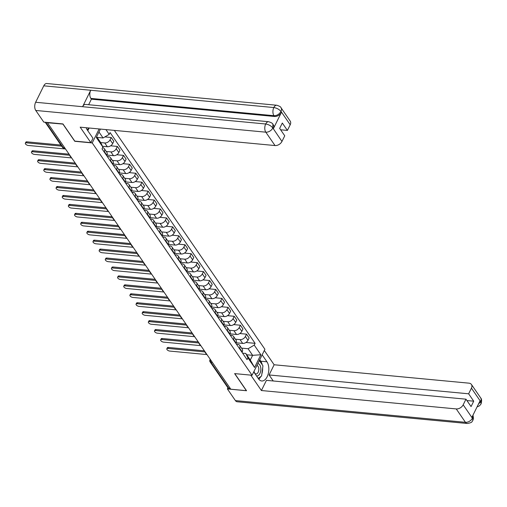 <?xml version="1.0" encoding="UTF-8"?>
<svg xmlns="http://www.w3.org/2000/svg" width="507" height="507" viewBox="0 0 507 507"><rect width="100%" height="100%" fill="white"/><g stroke="black" fill="none" stroke-linecap="round" stroke-linejoin="round"><path stroke-width="0.76" d="M63.077 124.101L47.449 122.745L230.799 389.205L246.37 390.675L234.621 373.602L252.074 375.25L264.914 349.26L114.309 130.381M63.02 124.215L74.77 141.288L92.217 142.936L252.074 375.25M230.216 388.362L228.752 388.223A1.908 1.306 145.5 0 1 227.928 387.785L210.069 361.827A1.908 1.306 -34.5 0 0 210.887 362.264L228.752 388.223M236.161 342.789L242.669 343.404A4.386 2.998 -34.5 0 0 247.993 340.26L249.133 337.947L246.529 334.164L245.388 336.477A4.386 2.998 145.5 0 1 240.065 339.62L235.406 339.183M239.621 348.144L242.226 351.928A4.386 2.998 -34.5 0 0 242.232 349.101L239.634 345.324A4.386 2.998 145.5 0 1 239.621 348.144L239.424 348.537M242.226 351.928L242.029 352.321M239.811 333.53L246.529 334.164M236.439 344.196L237.745 344.323A4.386 2.998 145.5 0 1 239.634 345.324M230.013 333.853L236.516 334.468A4.386 2.998 -34.5 0 0 241.839 331.318L242.98 329.011L240.381 325.228L239.234 327.535A4.386 2.998 145.5 0 1 233.917 330.684L229.259 330.241M235.875 343.385L236.072 342.992A4.386 2.998 -34.5 0 0 236.085 340.165L233.48 336.382A4.386 2.998 145.5 0 1 233.467 339.208L233.277 339.601M233.664 324.594L240.381 325.228M230.286 335.26L231.591 335.381A4.386 2.998 145.5 0 1 233.48 336.382M223.86 324.911L230.368 325.526A4.386 2.998 -34.5 0 0 235.685 322.382L236.832 320.069L234.228 316.286L233.087 318.599A4.386 2.998 145.5 0 1 227.763 321.742L223.105 321.305M229.728 334.443L229.918 334.05A4.386 2.998 -34.5 0 0 229.931 331.223L227.332 327.446A4.386 2.998 145.5 0 1 227.32 330.266L227.123 330.659M227.51 315.652L234.228 316.286M224.138 326.318L225.444 326.445A4.386 2.998 145.5 0 1 227.332 327.446M217.712 315.975L224.214 316.59A4.386 2.998 -34.5 0 0 229.538 313.44L230.679 311.127L228.074 307.35L226.933 309.657A4.386 2.998 145.5 0 1 221.61 312.806L216.952 312.363M223.574 325.5L223.771 325.107A4.386 2.998 -34.5 0 0 223.783 322.287L221.179 318.504A4.386 2.998 145.5 0 1 221.166 321.33L220.97 321.723M221.356 306.716L228.074 307.35M217.985 317.382L219.29 317.502A4.386 2.998 145.5 0 1 221.179 318.504M211.558 307.033L218.061 307.648A4.386 2.998 -34.5 0 0 223.384 304.504L224.525 302.191L221.927 298.408L220.786 300.721A4.386 2.998 145.5 0 1 215.462 303.864L210.804 303.427M217.427 316.564L217.617 316.172A4.386 2.998 -34.5 0 0 217.63 313.345L215.025 309.562A4.386 2.998 145.5 0 1 215.012 312.388L214.822 312.781M215.209 297.774L221.927 298.408M211.837 308.44L213.136 308.56A4.386 2.998 145.5 0 1 215.025 309.562M205.405 298.091L211.913 298.705A4.386 2.998 -34.5 0 0 217.237 295.562L218.378 293.249L215.773 289.472L214.632 291.779A4.386 2.998 145.5 0 1 209.309 294.928L204.651 294.485M211.273 307.622L211.47 307.229A4.386 2.998 -34.5 0 0 211.476 304.409L208.878 300.626A4.386 2.998 145.5 0 1 208.865 303.446L208.669 303.839M209.055 288.832L215.773 289.472M205.684 299.498L206.989 299.624A4.386 2.998 145.5 0 1 208.878 300.626M199.257 289.155L205.76 289.77A4.386 2.998 -34.5 0 0 211.083 286.62L212.224 284.313L209.625 280.529L208.478 282.843A4.386 2.998 145.5 0 1 203.161 285.986L198.503 285.549M205.12 298.686L205.316 298.293A4.386 2.998 -34.5 0 0 205.329 295.467L202.724 291.683A4.386 2.998 145.5 0 1 202.711 294.51L202.521 294.903M202.908 279.896L209.625 280.529M199.53 290.562L200.835 290.682A4.386 2.998 145.5 0 1 202.724 291.683M193.104 280.213L199.612 280.827A4.386 2.998 -34.5 0 0 204.929 277.684L206.076 275.371L203.472 271.587L202.331 273.9A4.386 2.998 145.5 0 1 197.008 277.044L192.349 276.607M198.972 289.744L199.162 289.351A4.386 2.998 -34.5 0 0 199.175 286.525L196.577 282.748A4.386 2.998 145.5 0 1 196.564 285.568L196.367 285.961M196.754 270.953L203.472 271.587M193.382 281.619L194.688 281.746A4.386 2.998 145.5 0 1 196.577 282.748M186.956 271.277L193.459 271.891A4.386 2.998 -34.5 0 0 198.782 268.742L199.923 266.435L197.318 262.651L196.177 264.965A4.386 2.998 145.5 0 1 190.854 268.108L186.196 267.664M192.818 280.808L193.015 280.415A4.386 2.998 -34.5 0 0 193.028 277.589L190.423 273.805A4.386 2.998 145.5 0 1 190.41 276.632L190.214 277.025M190.6 262.018L197.318 262.651M187.229 272.684L188.534 272.804A4.386 2.998 145.5 0 1 190.423 273.805M180.803 262.334L187.305 262.949A4.386 2.998 -34.5 0 0 192.628 259.806L193.769 257.493L191.171 253.709L190.024 256.022A4.386 2.998 145.5 0 1 184.706 259.166L180.048 258.728M186.665 271.866L186.861 271.473A4.386 2.998 -34.5 0 0 186.874 268.647L184.269 264.869A4.386 2.998 145.5 0 1 184.256 267.69L184.066 268.083M184.453 253.075L191.171 253.709M181.081 263.741L182.381 263.868A4.386 2.998 145.5 0 1 184.269 264.869M174.649 253.399L181.157 254.013A4.386 2.998 -34.5 0 0 186.481 250.864L187.622 248.55L185.017 244.773L183.876 247.08A4.386 2.998 145.5 0 1 178.553 250.23L173.895 249.786M180.517 262.924L180.714 262.531A4.386 2.998 -34.5 0 0 180.72 259.711L178.122 255.927A4.386 2.998 145.5 0 1 178.109 258.754L177.913 259.147M178.299 244.14L185.017 244.773M174.928 254.806L176.233 254.926A4.386 2.998 145.5 0 1 178.122 255.927M168.501 244.456L175.004 245.071A4.386 2.998 -34.5 0 0 180.327 241.928L181.468 239.615L178.87 235.831L177.723 238.144A4.386 2.998 145.5 0 1 172.405 241.288L167.747 240.85M174.364 253.988L174.56 253.595A4.386 2.998 -34.5 0 0 174.573 250.769L171.968 246.985A4.386 2.998 145.5 0 1 171.955 249.812L171.765 250.205M172.152 235.197L178.87 235.831M168.774 245.863L170.079 245.984A4.386 2.998 145.5 0 1 171.968 246.985M162.348 235.514L168.856 236.129A4.386 2.998 -34.5 0 0 174.174 232.986L175.321 230.672L172.716 226.895L171.575 229.202A4.386 2.998 145.5 0 1 166.252 232.352L161.594 231.908M168.216 245.046L168.406 244.653A4.386 2.998 -34.5 0 0 168.419 241.833L165.821 238.049A4.386 2.998 145.5 0 1 165.808 240.869L165.612 241.262M165.998 226.255L172.716 226.895M162.627 236.921L163.932 237.048A4.386 2.998 145.5 0 1 165.821 238.049M156.2 226.578L162.703 227.193A4.386 2.998 -34.5 0 0 168.026 224.043L169.167 221.736L166.562 217.953L165.421 220.266A4.386 2.998 145.5 0 1 160.098 223.41L155.44 222.972M162.063 236.11L162.259 235.717A4.386 2.998 -34.5 0 0 162.272 232.89L159.667 229.107A4.386 2.998 145.5 0 1 159.654 231.933L159.458 232.326M159.844 217.319L166.562 217.953M156.473 227.985L157.778 228.106A4.386 2.998 145.5 0 1 159.667 229.107M150.047 217.636L156.549 218.251A4.386 2.998 -34.5 0 0 161.872 215.107L163.013 212.794L160.415 209.011L159.268 211.324A4.386 2.998 145.5 0 1 153.951 214.467L149.292 214.03M155.909 227.168L156.105 226.775A4.386 2.998 -34.5 0 0 156.118 223.948L153.513 220.171A4.386 2.998 145.5 0 1 153.501 222.991L153.31 223.384M153.697 208.377L160.415 209.011M150.319 219.043L151.625 219.17A4.386 2.998 145.5 0 1 153.513 220.171M143.893 208.7L150.402 209.315A4.386 2.998 -34.5 0 0 155.725 206.165L156.866 203.858L154.261 200.075L153.12 202.388A4.386 2.998 145.5 0 1 147.797 205.531L143.139 205.094M149.761 218.232L149.958 217.839A4.386 2.998 -34.5 0 0 149.964 215.012L147.366 211.229A4.386 2.998 145.5 0 1 147.353 214.055L147.157 214.448M147.543 199.441L154.261 200.075M144.172 210.107L145.477 210.228A4.386 2.998 145.5 0 1 147.366 211.229M137.746 199.758L144.248 200.373A4.386 2.998 -34.5 0 0 149.571 197.229L150.712 194.916L148.114 191.133L146.967 193.446A4.386 2.998 145.5 0 1 141.649 196.589L136.991 196.152M143.608 209.29L143.804 208.897A4.386 2.998 -34.5 0 0 143.817 206.07L141.212 202.293A4.386 2.998 145.5 0 1 141.2 205.113L141.009 205.506M141.396 190.499L148.114 191.133M138.018 201.165L139.324 201.292A4.386 2.998 145.5 0 1 141.212 202.293M131.592 190.822L138.1 191.437A4.386 2.998 -34.5 0 0 143.418 188.287L144.565 185.98L141.96 182.197L140.819 184.504A4.386 2.998 145.5 0 1 135.496 187.653L130.838 187.21M137.46 200.347L137.65 199.954A4.386 2.998 -34.5 0 0 137.663 197.134L135.065 193.351A4.386 2.998 145.5 0 1 135.052 196.177L134.856 196.57M135.242 181.563L141.96 182.197M131.871 192.229L133.176 192.349A4.386 2.998 145.5 0 1 135.065 193.351M125.444 181.88L131.947 182.495A4.386 2.998 -34.5 0 0 137.27 179.351L138.411 177.038L135.806 173.255L134.666 175.568A4.386 2.998 145.5 0 1 129.342 178.711L124.684 178.274M131.307 191.412L131.503 191.019A4.386 2.998 -34.5 0 0 131.516 188.192L128.911 184.409A4.386 2.998 145.5 0 1 128.898 187.235L128.702 187.628M129.089 172.621L135.806 173.255M125.717 183.287L127.023 183.407A4.386 2.998 145.5 0 1 128.911 184.409M119.291 172.938L125.793 173.552A4.386 2.998 -34.5 0 0 131.117 170.409L132.257 168.096L129.659 164.319L128.512 166.626A4.386 2.998 145.5 0 1 123.195 169.775L118.537 169.332M125.153 182.469L125.349 182.076A4.386 2.998 -34.5 0 0 125.362 179.256L122.757 175.473A4.386 2.998 145.5 0 1 122.745 178.299L122.555 178.686M122.941 163.685L129.659 164.319M119.563 174.345L120.869 174.471A4.386 2.998 145.5 0 1 122.757 175.473M113.137 164.002L119.646 164.617A4.386 2.998 -34.5 0 0 124.969 161.467L126.11 159.16L123.505 155.376L122.364 157.69A4.386 2.998 145.5 0 1 117.041 160.833L112.383 160.396M119.006 173.533L119.196 173.141A4.386 2.998 -34.5 0 0 119.208 170.314L116.61 166.53A4.386 2.998 145.5 0 1 116.597 169.357L116.401 169.75M116.787 154.743L123.505 155.376M113.416 165.409L114.721 165.529A4.386 2.998 145.5 0 1 116.61 166.53M106.99 155.06L113.492 155.674A4.386 2.998 -34.5 0 0 118.815 152.531L119.956 150.218L117.351 146.434L116.211 148.747A4.386 2.998 145.5 0 1 110.887 151.891L106.236 151.454M112.852 164.591L113.048 164.198A4.386 2.998 -34.5 0 0 113.061 161.372L110.456 157.595A4.386 2.998 145.5 0 1 110.444 160.415L110.253 160.808M110.64 145.801L117.351 146.434M107.262 156.467L108.568 156.593A4.386 2.998 145.5 0 1 110.456 157.595M102.515 146.282L107.345 146.738A4.386 2.998 -34.5 0 0 112.662 143.589L113.809 141.282L111.204 137.498L110.063 139.812A4.386 2.998 145.5 0 1 104.74 142.955L100.678 142.568M106.704 155.655L106.895 155.262A4.386 2.998 -34.5 0 0 106.907 152.436L104.303 148.652A4.386 2.998 145.5 0 1 104.296 151.479L104.1 151.872M104.886 136.903L111.204 137.498M102.617 147.676A4.386 2.998 145.5 0 1 104.303 148.652M246.687 354.767L252.632 355.331L248.094 348.74L241.56 348.125M242.593 353.138L245.775 353.436L250.306 360.027L252.632 355.331L260.852 354.742L254.558 367.474L247.936 357.847L245.775 353.436M96.647 136.719L100.747 142.67L102.908 147.081L102.027 148.862L247.055 359.628L247.936 357.847M102.908 147.081L96.286 137.454L100.424 129.07M105.925 129.589L109.201 134.349L103.067 137.974L98.973 132.016M248.094 348.74L254.229 345.115L255.103 343.334L110.082 132.568L109.201 134.349M254.229 345.115L260.852 354.742M99.131 128.949L92.217 142.936M97.129 137.416L103.067 137.974M245.965 342.472L255.103 343.334M254.558 367.474L250.306 360.027M205.145 351.947L167.887 348.429A2.193 1.014 -153.7 0 0 166.828 348.778L167.316 347.789A2.193 1.014 26.3 0 1 168.375 347.441L204.403 350.844M166.828 348.778A2.193 1.014 -153.7 0 0 167.551 350.153A2.193 1.014 -153.7 0 0 169.699 351.066L206.976 354.583M198.991 343.005L161.733 339.487A2.193 1.014 -153.7 0 0 160.675 339.836L161.163 338.853A2.193 1.014 26.3 0 1 162.221 338.505L198.256 341.908M160.675 339.836A2.193 1.014 -153.7 0 0 161.397 341.217A2.193 1.014 -153.7 0 0 163.546 342.124L200.823 345.647M192.844 334.069L155.586 330.551A2.193 1.014 -153.7 0 0 154.527 330.894L155.009 329.911A2.193 1.014 26.3 0 1 156.067 329.563L192.102 332.966M154.527 330.894A2.193 1.014 -153.7 0 0 155.25 332.275A2.193 1.014 -153.7 0 0 157.398 333.188L194.675 336.705M253.728 371.891L258.513 378.837A10.723 6.059 95.4 0 0 261.713 380.985A10.723 6.059 95.4 0 0 268.197 373.982A10.723 6.059 95.4 0 0 266.935 361.789L262.157 354.843M250.807 375.129L261.403 390.529L266.441 380.339L465.971 399.18L463.183 404.82L472.391 418.205L471.954 417.242L480.002 400.948L480.63 401.531L471.421 388.153A5.716 3.91 -34.5 0 0 471.434 384.471A5.716 3.91 -34.5 0 0 468.975 383.165L274.135 364.767L269.103 374.958L273.241 380.985M264.312 350.489L274.135 364.767M261.403 390.529L456.243 408.927A5.716 3.91 -34.5 0 0 463.183 404.82M472.974 415.163L473.506 418.231L472.942 420.259C471.7 421.241 473.386 422.527 467.201 423.484L237.156 401.759A5.862 3.315 -84.6 0 1 235.4 400.587L227.377 388.926L227.935 387.798M465.971 399.18L471.06 406.57L473.715 401.189L468.633 393.8L471.421 388.153M468.633 393.8L269.103 374.958M227.377 388.926L246.548 390.739L234.766 373.615M473.715 401.189L466.915 400.549M258.766 379.192A10.723 6.059 95.4 0 0 260.782 376.562M261.859 373.951A10.723 6.059 95.4 0 0 262.651 368.05M262.252 364.787A10.723 6.059 95.4 0 0 260.756 361.206L266.935 361.789M259.742 359.729L260.756 361.206M472.917 415.29L472.48 418.015M472.942 420.259L472.492 418.218M477.055 406.906L479.185 405.993L480.528 404.687L481.067 403.819L480.63 401.734M86.215 127.732A10.723 6.059 95.4 0 0 87.381 130.141L92.984 138.278L90.829 142.632L80.182 127.162L275.016 145.553L265.807 132.175L35.763 110.456L43.786 122.117L62.957 123.93L74.789 141.117L90.829 142.632M87.787 130.724L88.959 128.347M290.2 124.785L280.992 111.401A5.716 3.91 145.5 0 0 281.005 107.718L290.213 121.097A5.716 3.91 145.5 0 1 290.2 124.785L287.406 130.426L280.605 129.786M35.763 110.456A5.862 3.315 -84.6 0 1 35.642 102.268L82.59 106.704A5.862 3.315 -84.6 0 1 85.544 104.429L268.647 121.718A5.862 3.315 -84.6 0 0 265.687 123.993C268.666 124.481 271.017 125.774 272.747 127.872L281.955 141.453A5.716 3.91 145.5 0 1 275.016 145.553M273.374 128.658L272.842 127.884L272.861 124.196L273.393 124.969A5.716 3.91 145.5 0 1 273.374 128.658L281.429 112.364A5.716 3.91 145.5 0 1 274.49 116.471L91.387 99.182L90.854 98.409A5.862 3.315 -84.6 0 1 90.715 90.259L43.767 85.829L35.642 102.268M43.767 85.829A5.862 3.315 -84.6 0 1 46.745 83.516L276.79 105.241A5.862 3.315 -84.6 0 0 273.812 107.547C276.797 108.042 279.161 109.322 280.891 111.388L281.429 112.364M274.49 116.471L273.957 115.697A5.862 3.315 -84.6 0 1 273.812 107.547L90.715 90.259L82.59 106.704L265.687 123.993A5.862 3.315 -84.6 0 0 265.807 132.175A5.716 3.91 -34.5 0 0 272.753 128.075M287.406 130.426L282.323 123.036L279.661 128.417L284.75 135.806L281.955 141.453M91.387 99.182L88.649 104.727M90.854 98.409L273.957 115.697C276.835 115.723 279.148 114.354 280.897 111.591M256.51 375.934A6.192 3.505 95.4 0 0 259.888 373.532A6.192 3.505 95.4 0 0 260.661 367.125A6.192 3.505 95.4 0 0 257.81 363.633M254.058 371.232A4.24 2.396 95.4 0 0 255.997 373.938A4.24 2.396 95.4 0 0 258.152 372.271A4.24 2.396 95.4 0 0 258.709 368.006A4.24 2.396 95.4 0 0 256.884 365.509M259.337 360.553L262.956 365.813L261.58 375.991L258.202 378.387M253.855 371.644A6.192 3.505 95.4 0 0 253.931 372.182M89.409 128.03L87.09 129.678M187.945 326.926A1.908 1.908 0 0 1 186.69 325.101L149.432 321.609A2.193 1.014 -153.7 0 0 148.374 321.958L148.862 320.969A2.193 1.014 26.3 0 1 149.92 320.627L185.949 324.024M148.374 321.958A2.193 1.014 -153.7 0 0 149.096 323.333A2.193 1.014 -153.7 0 0 151.244 324.246L188.522 327.763M181.798 317.99A1.908 1.908 0 0 1 180.543 316.165L143.278 312.673A2.193 1.014 -153.7 0 0 142.22 313.015L142.708 312.033A2.193 1.014 26.3 0 1 143.766 311.685L179.801 315.088M142.22 313.015A2.193 1.014 -153.7 0 0 142.942 314.397A2.193 1.014 -153.7 0 0 145.097 315.303L182.374 318.827M174.389 307.248L137.131 303.731A2.193 1.014 -153.7 0 0 136.072 304.08L136.56 303.091A2.193 1.014 26.3 0 1 137.619 302.749L173.648 306.146M136.072 304.08A2.193 1.014 -153.7 0 0 136.795 305.455A2.193 1.014 -153.7 0 0 138.943 306.367L176.221 309.885M168.235 298.306L130.977 294.789A2.193 1.014 -153.7 0 0 129.919 295.137L130.407 294.155A2.193 1.014 26.3 0 1 131.465 293.807L167.5 297.21M129.919 295.137A2.193 1.014 -153.7 0 0 130.641 296.519A2.193 1.014 -153.7 0 0 132.79 297.425L170.067 300.949M162.088 289.37L124.83 285.853A2.193 1.014 -153.7 0 0 123.771 286.202L124.253 285.213A2.193 1.014 26.3 0 1 125.311 284.864L161.346 288.268M123.771 286.202A2.193 1.014 -153.7 0 0 124.494 287.577A2.193 1.014 -153.7 0 0 126.642 288.489L163.919 292.007M155.934 280.428L118.676 276.911A2.193 1.014 -153.7 0 0 117.618 277.259L118.106 276.277A2.193 1.014 26.3 0 1 119.164 275.928L155.193 279.332M117.618 277.259A2.193 1.014 -153.7 0 0 118.34 278.641A2.193 1.014 -153.7 0 0 120.489 279.547L157.766 283.071M149.787 271.492L112.522 267.975A2.193 1.014 -153.7 0 0 111.464 268.317L111.952 267.335A2.193 1.014 26.3 0 1 113.01 266.986L149.045 270.389M111.464 268.317A2.193 1.014 -153.7 0 0 112.186 269.699A2.193 1.014 -153.7 0 0 114.341 270.611L151.618 274.129M143.633 262.55L106.375 259.033A2.193 1.014 -153.7 0 0 105.317 259.381L105.805 258.393A2.193 1.014 26.3 0 1 106.863 258.05L142.892 261.447M105.317 259.381A2.193 1.014 -153.7 0 0 106.039 260.756A2.193 1.014 -153.7 0 0 108.187 261.669L145.465 265.186M137.479 253.614L100.221 250.097A2.193 1.014 -153.7 0 0 99.163 250.439L99.651 249.457A2.193 1.014 26.3 0 1 100.709 249.108L136.744 252.511M99.163 250.439A2.193 1.014 -153.7 0 0 99.885 251.821A2.193 1.014 -153.7 0 0 102.034 252.727L139.311 256.25M132.587 246.472A1.908 1.908 0 0 1 131.332 244.647L94.074 241.155A2.193 1.014 -153.7 0 0 93.015 241.503L93.497 240.514A2.193 1.014 26.3 0 1 94.555 240.172L130.591 243.569M93.015 241.503A2.193 1.014 -153.7 0 0 93.738 242.878A2.193 1.014 -153.7 0 0 95.886 243.791L133.164 247.308M126.433 237.536A1.908 1.908 0 0 1 125.178 235.711L87.92 232.212A2.193 1.014 -153.7 0 0 86.862 232.561L87.35 231.579A2.193 1.014 26.3 0 1 88.408 231.23L124.437 234.633M86.862 232.561A2.193 1.014 -153.7 0 0 87.584 233.942A2.193 1.014 -153.7 0 0 89.733 234.849L127.01 238.372M119.031 226.794L81.766 223.276A2.193 1.014 -153.7 0 0 80.708 223.625L81.196 222.636A2.193 1.014 26.3 0 1 82.254 222.288L118.289 225.691M80.708 223.625A2.193 1.014 -153.7 0 0 81.431 225A2.193 1.014 -153.7 0 0 83.585 225.913L120.862 229.43M112.877 217.852L75.619 214.334A2.193 1.014 -153.7 0 0 74.561 214.683L75.049 213.701A2.193 1.014 26.3 0 1 76.107 213.352L112.136 216.755M74.561 214.683A2.193 1.014 -153.7 0 0 75.283 216.064A2.193 1.014 -153.7 0 0 77.432 216.971L114.709 220.494M106.724 208.916L69.465 205.398A2.193 1.014 -153.7 0 0 68.407 205.741L68.895 204.758A2.193 1.014 26.3 0 1 69.953 204.41L105.982 207.813M68.407 205.741A2.193 1.014 -153.7 0 0 69.129 207.122A2.193 1.014 -153.7 0 0 71.278 208.035L108.555 211.552M100.576 199.973L63.318 196.456A2.193 1.014 -153.7 0 0 62.26 196.805L62.741 195.816A2.193 1.014 26.3 0 1 63.8 195.474L99.835 198.877M62.26 196.805A2.193 1.014 -153.7 0 0 62.982 198.18A2.193 1.014 -153.7 0 0 65.13 199.093L102.408 202.61M94.422 191.038L57.164 187.52A2.193 1.014 -153.7 0 0 56.106 187.863L56.594 186.88A2.193 1.014 26.3 0 1 57.652 186.532L93.681 189.935M56.106 187.863A2.193 1.014 -153.7 0 0 56.828 189.244A2.193 1.014 -153.7 0 0 58.977 190.157L96.254 193.674M88.275 182.095L51.011 178.578A2.193 1.014 -153.7 0 0 49.952 178.927L50.44 177.938A2.193 1.014 26.3 0 1 51.499 177.596L87.534 180.993M49.952 178.927A2.193 1.014 -153.7 0 0 50.675 180.302A2.193 1.014 -153.7 0 0 52.829 181.214L90.107 184.732M82.121 173.16L44.863 169.636A2.193 1.014 -153.7 0 0 43.805 169.984L44.293 169.002A2.193 1.014 26.3 0 1 45.351 168.654L81.38 172.057M43.805 169.984A2.193 1.014 -153.7 0 0 44.527 171.366A2.193 1.014 -153.7 0 0 46.676 172.272L83.953 175.796M77.222 166.017A1.908 1.908 0 0 1 75.968 164.192L38.709 160.7A2.193 1.014 -153.7 0 0 37.651 161.049L38.139 160.06A2.193 1.014 26.3 0 1 39.197 159.711L75.226 163.115M37.651 161.049A2.193 1.014 -153.7 0 0 38.374 162.424A2.193 1.014 -153.7 0 0 40.522 163.336L77.799 166.854M71.075 157.075A1.908 1.908 0 0 1 69.82 155.256L32.562 151.758A2.193 1.014 -153.7 0 0 31.504 152.106L31.985 151.124A2.193 1.014 26.3 0 1 33.044 150.775L69.079 154.179M31.504 152.106A2.193 1.014 -153.7 0 0 32.226 153.488A2.193 1.014 -153.7 0 0 34.375 154.394L71.652 157.918M61.658 146.149L26.408 142.822A2.193 1.014 -153.7 0 0 25.35 143.164L25.838 142.182A2.193 1.014 26.3 0 1 26.896 141.833L60.903 145.046M25.35 143.164A2.193 1.014 -153.7 0 0 26.072 144.546A2.193 1.014 -153.7 0 0 28.221 145.458L65.498 148.976M104.74 142.955L107.345 146.738M110.887 151.891L113.492 155.674M117.041 160.833L119.646 164.617M123.195 169.775L125.793 173.552M129.342 178.711L131.947 182.495M135.496 187.653L138.1 191.437M141.649 196.589L144.248 200.373M147.797 205.531L150.402 209.315M153.951 214.467L156.549 218.251M160.098 223.41L162.703 227.193M166.252 232.352L168.856 236.129M172.405 241.288L175.004 245.071M178.553 250.23L181.157 254.013M184.706 259.166L187.305 262.949M190.854 268.108L193.459 271.891M197.008 277.044L199.612 280.827M203.161 285.986L205.76 289.77M209.309 294.928L211.913 298.705M215.462 303.864L218.061 307.648M221.61 312.806L224.214 316.59M227.763 321.742L230.368 325.526M233.917 330.684L236.516 334.468M240.065 339.62L242.669 343.404M110.444 160.415L113.048 164.198M116.597 169.357L119.196 173.141M122.745 178.299L125.349 182.076M128.898 187.235L131.503 191.019M135.052 196.177L137.65 199.954M141.2 205.113L143.804 208.897M147.353 214.055L149.958 217.839M153.501 222.991L156.105 226.775M159.654 231.933L162.259 235.717M165.808 240.869L168.406 244.653M171.955 249.812L174.56 253.595M178.109 258.754L180.714 262.531M184.256 267.69L186.861 271.473M190.41 276.632L193.015 280.415M196.564 285.568L199.162 289.351M202.711 294.51L205.316 298.293M208.865 303.446L211.47 307.229M215.012 312.388L217.617 316.172M221.166 321.33L223.771 325.107M227.32 330.266L229.918 334.05M233.467 339.208L236.072 342.992M104.296 151.479L106.895 155.262M116.211 148.747L118.815 152.531M122.364 157.69L124.969 161.467M128.512 166.626L131.117 170.409M134.666 175.568L137.27 179.351M140.819 184.504L143.418 188.287M146.967 193.446L149.571 197.229M153.12 202.388L155.725 206.165M159.268 211.324L161.872 215.107M165.421 220.266L168.026 224.043M171.575 229.202L174.174 232.986M177.723 238.144L180.327 241.928M183.876 247.08L186.481 250.864M190.024 256.022L192.628 259.806M196.177 264.965L198.782 268.742M202.331 273.9L204.929 277.684M208.478 282.843L211.083 286.62M214.632 291.779L217.237 295.562M220.786 300.721L223.384 304.504M226.933 309.657L229.538 313.44M233.087 318.599L235.685 322.382M239.234 327.535L241.839 331.318M245.388 336.477L247.993 340.26M110.063 139.812L112.662 143.589M210.697 359.989A1.908 1.077 95.4 0 0 210.887 362.264L212.357 362.404M64.725 147.854L63.261 147.714A1.908 1.077 95.4 0 0 63.831 148.095L64.966 148.202M45.776 122.307L63.261 147.714A1.908 1.306 -34.5 0 1 62.437 147.277A1.908 1.908 0 0 0 63.831 148.095M210.069 361.827A1.908 1.908 0 0 1 209.93 359.9A1.908 0.881 26.3 0 1 210.43 359.609M167.887 348.429L168.375 347.441M161.733 339.487L162.221 338.505M155.586 330.551L156.067 329.563M235.4 400.587L465.445 422.306L456.243 408.927M467.201 423.484A5.862 3.315 -84.6 0 1 465.445 422.306A5.716 3.91 -34.5 0 0 472.391 418.205M471.434 384.471L480.642 397.849A5.716 3.91 145.5 0 1 480.63 401.531M478.354 404.282L480.535 401.721M149.432 321.609L149.92 320.627M143.278 312.673L143.766 311.685M137.131 303.731L137.619 302.749M130.977 294.789L131.465 293.807M124.83 285.853L125.311 284.864M118.676 276.911L119.164 275.928M112.522 267.975L113.01 266.986M106.375 259.033L106.863 258.05M100.221 250.097L100.709 249.108M94.074 241.155L94.555 240.172M87.92 232.212L88.408 231.23M81.766 223.276L82.254 222.288M75.619 214.334L76.107 213.352M69.465 205.398L69.953 204.41M63.318 196.456L63.8 195.474M57.164 187.52L57.652 186.532M51.011 178.578L51.499 177.596M44.863 169.636L45.351 168.654M38.709 160.7L39.197 159.711M32.562 151.758L33.044 150.775M26.408 142.822L26.896 141.833M205.145 351.921A1.908 1.908 0 0 0 206.4 353.747M198.991 342.986A1.908 1.908 0 0 0 200.252 344.804M192.844 334.043A1.908 1.908 0 0 0 194.099 335.868M174.389 307.223A1.908 1.908 0 0 0 175.644 309.048M168.235 298.287A1.908 1.908 0 0 0 169.496 300.112M162.088 289.345A1.908 1.908 0 0 0 163.343 291.17M155.934 280.409A1.908 1.908 0 0 0 157.189 282.228M149.787 271.467A1.908 1.908 0 0 0 151.042 273.292M143.633 262.525A1.908 1.908 0 0 0 144.888 264.35M137.479 253.589A1.908 1.908 0 0 0 138.734 255.414M119.031 226.768A1.908 1.908 0 0 0 120.286 228.594M112.877 217.833A1.908 1.908 0 0 0 114.132 219.651M106.724 208.89A1.908 1.908 0 0 0 107.978 210.716M100.576 199.948A1.908 1.908 0 0 0 101.831 201.773M94.422 191.012A1.908 1.908 0 0 0 95.677 192.837M88.275 182.07A1.908 1.908 0 0 0 89.53 183.895M82.121 173.134A1.908 1.908 0 0 0 83.376 174.959M62.437 147.277L45.218 122.25M209.93 359.9L210.221 359.305M480.642 397.849C481.751 398.946 481.891 400.929 481.067 403.806M281.005 107.718C281.005 106.996 279.604 106.166 276.79 105.241M272.861 124.196C272.867 123.48 271.46 122.65 268.647 121.718"/></g></svg>
